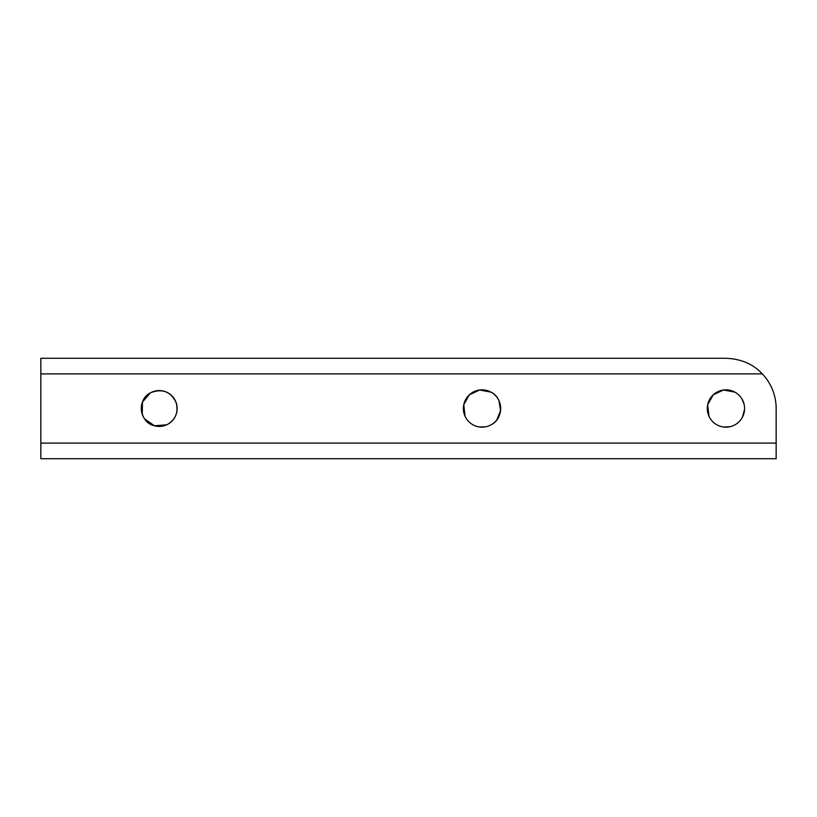 <?xml version="1.0" encoding="UTF-8"?>
<svg xmlns="http://www.w3.org/2000/svg" width="817" height="817" viewBox="0 0 817 817"><rect width="100%" height="100%" fill="white"/><g stroke="black" fill="none" stroke-linecap="round" stroke-linejoin="round"><path stroke-width="1.23" d="M479.405 426.964L485.339 426.852M465.077 416.272L463.76 404.742L469.326 394.836L479.62 390.005L490.976 392.129A18.648 18.648 0 0 0 463.382 408.5A18.648 18.648 0 0 0 473.084 424.871A18.648 18.648 0 0 0 500.678 408.5A18.648 18.648 0 0 0 490.976 392.129C503.364 397.818 503.772 418.294 491.63 424.493M736.699 393.263L734.881 392.129A18.648 18.648 0 0 0 707.287 408.5A18.648 18.648 0 0 0 716.989 424.871A18.648 18.648 0 0 0 744.583 408.5A18.648 18.648 0 0 0 734.881 392.129L723.515 390.005L713.221 394.846L707.665 404.762L708.993 416.302M734.881 392.129L735.535 392.507M728.56 390.036L722.728 390.128M490.976 392.129L491.63 392.507M484.655 390.036L478.823 390.128M776.15 408.5A50.215 50.215 0 0 0 762.332 373.91L40.85 373.91L40.85 443.09L776.15 443.09L776.15 408.5M150.614 392.763A17.933 17.933 0 0 0 141.28 408.5A17.933 17.933 0 0 0 167.812 424.237A17.933 17.933 0 0 0 177.146 408.5A17.933 17.933 0 0 0 150.614 392.763C136.827 399.156 139.217 422.379 154.127 425.698L164.309 425.698L167.812 424.237C175.961 419.05 178.688 411.676 175.972 402.117C170.457 391.435 162.001 388.31 150.614 392.763L151.748 392.201M716.989 424.871L716.335 424.493M742.398 417.262L744.563 409.358L742.408 417.242M744.083 404.211L741.805 398.706M723.688 427.015L730.051 426.688M496.899 419.764L500.555 410.583L498.973 400.708M40.85 443.09L40.85 458.715L776.15 458.715L776.15 443.09M762.332 373.91C753.233 364.086 741.09 358.877 725.935 358.285L40.85 358.285L40.85 373.91M160.643 390.618L163.992 391.21M150.277 392.946L142.464 402.087L142.27 414.393M144.578 418.855L154.413 425.78L166.658 424.82M173.858 398.145L176.155 402.618M723.311 426.964L729.244 426.852M473.084 424.871L472.43 424.493"/></g></svg>
